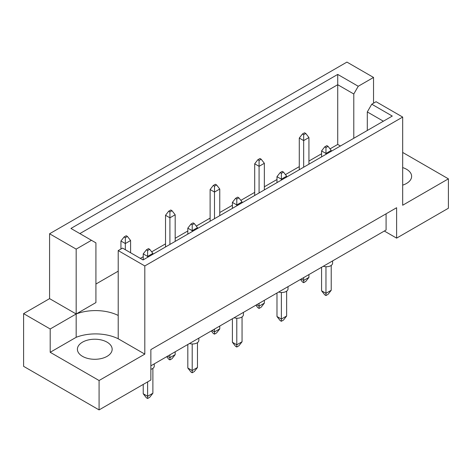 <?xml version="1.0" encoding="UTF-8"?>
<svg xmlns="http://www.w3.org/2000/svg" width="472" height="472" viewBox="0 0 472 472"><rect width="100%" height="100%" fill="white"/><g stroke="black" fill="none" stroke-linecap="round" stroke-linejoin="round"><path stroke-width="0.71" d="M402.675 167.584A17.375 10.03 180 0 1 406.534 169.265A17.375 10.03 180 0 1 411.625 176.357A17.375 10.03 180 0 1 402.675 185.13M107.067 342.159A17.375 10.03 0 0 0 88.128 339.987A17.375 10.03 0 0 0 77.402 349.256A17.375 10.03 0 0 0 82.494 356.348A17.375 10.03 0 0 0 101.433 358.525A17.375 10.03 0 0 0 112.159 349.256A17.375 10.03 0 0 0 107.067 342.159M150.863 365.824L386.084 230.023L386.084 213.804M144.81 265.948L118.212 250.591L118.212 315.455A34.757 20.066 0 0 0 76.175 313.986L49.578 298.634L23.6 313.632L23.6 366.331L99.079 409.908L150.863 380.013L150.863 349.61L396.616 207.727L396.616 238.13L448.4 208.235L448.4 178.841L402.675 205.243L402.675 117.068L144.81 265.948L144.81 354.118L99.079 380.521L99.079 409.908M49.578 298.634L49.578 233.77L346.938 62.092L373.535 77.443L358.242 86.27L353.788 93.993L337.722 84.718L79.862 233.599M340.424 145.995L337.722 144.432L330.028 148.875M321.574 153.76L308.936 161.052M299.283 166.628L285.442 174.616M276.987 179.502L264.349 186.794M254.697 192.369L240.856 200.358M232.401 205.243L219.763 212.536M210.111 218.111L196.269 226.1M187.815 230.985L175.177 238.283M165.524 243.853L151.683 251.841M143.228 256.727L140.349 258.385M118.212 271.17L95.922 284.038M76.175 249.122L91.462 240.295L95.922 242.868L95.922 302.582L76.175 313.986L76.175 249.122L49.578 233.77M91.462 240.295L70.942 228.448L337.722 74.423L358.242 86.27M373.535 103.185L373.535 77.443M402.675 152.438L448.4 178.841M99.079 380.521L50.191 352.295L76.175 337.297A34.757 20.066 180 0 1 118.212 338.766L144.81 354.118M23.6 313.632L50.191 328.984L50.191 352.295M118.212 250.591L122.531 248.101L143.051 259.948L392.279 116.059L371.759 104.212L376.078 101.716L402.675 117.068M396.616 238.13L384.326 231.032M76.175 337.297L76.175 313.986L50.191 328.984M337.722 144.432L337.722 74.423M353.788 138.284L353.788 93.993M367.304 130.478L367.304 111.935L371.759 104.212M383.364 121.204L367.304 111.935M118.212 315.455L118.212 338.766M154.261 363.865L154.261 366.13A6.207 3.581 180 0 1 150.863 369.322M147.618 381.889L147.618 396.279L152.881 393.241L152.881 368.378M143.228 384.42L143.228 393.748L147.618 396.279L147.618 398.51L146.391 397.802L143.228 393.748M152.881 393.241L149.724 397.294L147.618 398.51M149.724 249.328L148.497 248.614L146.391 249.835L147.618 250.543L149.724 249.328L152.881 253.381L147.618 256.42L147.618 250.543M147.618 257.311L147.618 256.42L143.228 253.889L146.391 249.835M152.881 254.272L152.881 253.381M143.228 253.889L143.228 259.848M127.428 236.454L126.201 235.746L124.095 236.962L125.322 237.67L127.428 236.454L130.591 240.508L125.322 243.552L125.322 237.67M125.322 249.712L125.322 243.552L120.938 241.015L124.095 236.962M130.591 252.75L130.591 240.508M120.938 241.015L120.938 249.021M198.848 338.123L198.848 340.389A6.207 3.581 180 0 1 189.543 343.492M192.204 343.958L192.204 370.538L197.467 367.499L197.467 342.637M187.815 344.489L187.815 368.007L192.204 370.538L192.204 372.768L190.977 372.06L187.815 368.007M197.467 367.499L194.311 371.552L192.204 372.768M194.311 223.586L193.083 222.873L190.977 224.094L192.204 224.802L194.311 223.586L197.467 227.64L192.204 230.678L192.204 224.802M192.204 231.569L192.204 230.678L187.815 228.147L190.977 224.094M197.467 228.531L197.467 227.64M187.815 228.147L187.815 234.106M243.434 312.381L243.434 314.647A6.207 3.581 180 0 1 234.13 317.75M236.791 318.216L236.791 344.796L242.053 341.757L242.053 316.895M232.401 318.748L232.401 342.265L236.791 344.796L236.791 347.026L235.563 346.318L232.401 342.265M242.053 341.757L238.897 345.811L236.791 347.026M238.897 197.845L237.67 197.131L235.563 198.352L236.791 199.06L238.897 197.845L242.053 201.898L236.791 204.936L236.791 199.06M236.791 205.827L236.791 204.936L232.401 202.405L235.563 198.352M242.053 202.789L242.053 201.898M232.401 202.405L232.401 208.364M288.02 286.64L288.02 288.905A6.207 3.581 180 0 1 278.716 292.009M281.377 292.475L281.377 319.054L286.64 316.016L286.64 291.153M276.987 293.006L276.987 316.523L281.377 319.054L281.377 321.284L280.15 320.577L276.987 316.523M286.64 316.016L283.483 320.069L281.377 321.284M283.483 172.103L282.256 171.389L280.15 172.61L281.377 173.318L283.483 172.103L286.64 176.156L281.377 179.195L281.377 173.318M281.377 180.086L281.377 179.195L276.987 176.664L280.15 172.61M286.64 177.047L286.64 176.156M276.987 176.664L276.987 182.623M332.607 260.898L332.607 263.164A6.207 3.581 180 0 1 323.302 266.267M325.963 266.733L325.963 293.313L331.226 290.274L331.226 265.411M321.574 267.264L321.574 290.781L325.963 293.313L325.963 295.543L324.736 294.835L321.574 290.781M331.226 290.274L328.069 294.327L325.963 295.543M328.069 146.361L326.842 145.647L324.736 146.869L325.963 147.577L328.069 146.361L331.226 150.415L325.963 153.453L325.963 147.577M325.963 154.344L325.963 153.453L321.574 150.922L324.736 146.869M331.226 151.305L331.226 150.415M321.574 150.922L321.574 156.881M169.908 354.826L169.908 357.664L175.177 354.625L175.177 351.787M167.454 356.248L169.908 357.664L169.908 359.894L168.681 359.186L166.722 356.673M175.177 354.625L172.014 358.679L169.908 359.894M172.014 210.713L170.787 210.005L168.681 211.22L169.908 211.928L172.014 210.713L175.177 214.766L169.908 217.81L169.908 211.928M169.908 244.443L169.908 217.81L165.524 215.273L168.681 211.22M175.177 241.398L175.177 214.766M165.524 215.273L165.524 246.974M214.494 329.084L214.494 331.922L219.763 328.884L219.763 326.046M212.04 330.506L214.494 331.922L214.494 334.152L213.267 333.444L211.308 330.931M219.763 328.884L216.601 332.937L214.494 334.152M216.601 184.971L215.374 184.263L213.267 185.478L214.494 186.186L216.601 184.971L219.763 189.024L214.494 192.069L214.494 186.186M214.494 218.701L214.494 192.069L210.111 189.532L213.267 185.478M219.763 215.657L219.763 189.024M210.111 189.532L210.111 221.232M259.081 303.343L259.081 306.18L264.349 303.142L264.349 300.304M256.626 304.764L259.081 306.18L259.081 308.411L257.854 307.703L255.895 305.189M264.349 303.142L261.187 307.195L259.081 308.411M261.187 159.229L259.96 158.521L257.854 159.737L259.081 160.445L261.187 159.229L264.349 163.282L259.081 166.327L259.081 160.445M259.081 192.959L259.081 166.327L254.697 163.79L257.854 159.737M264.349 189.915L264.349 163.282M254.697 163.79L254.697 195.491M303.667 277.601L303.667 280.439L308.936 277.4L308.936 274.562M301.213 279.023L303.667 280.439L303.667 282.669L302.44 281.961L300.481 279.448M308.936 277.4L305.773 281.454L303.667 282.669M305.773 133.487L304.546 132.78L302.44 133.995L303.667 134.703L305.773 133.487L308.936 137.541L303.667 140.585L303.667 134.703M303.667 167.218L303.667 140.585L299.283 138.048L302.44 133.995M308.936 164.173L308.936 137.541M299.283 138.048L299.283 169.749"/></g></svg>
